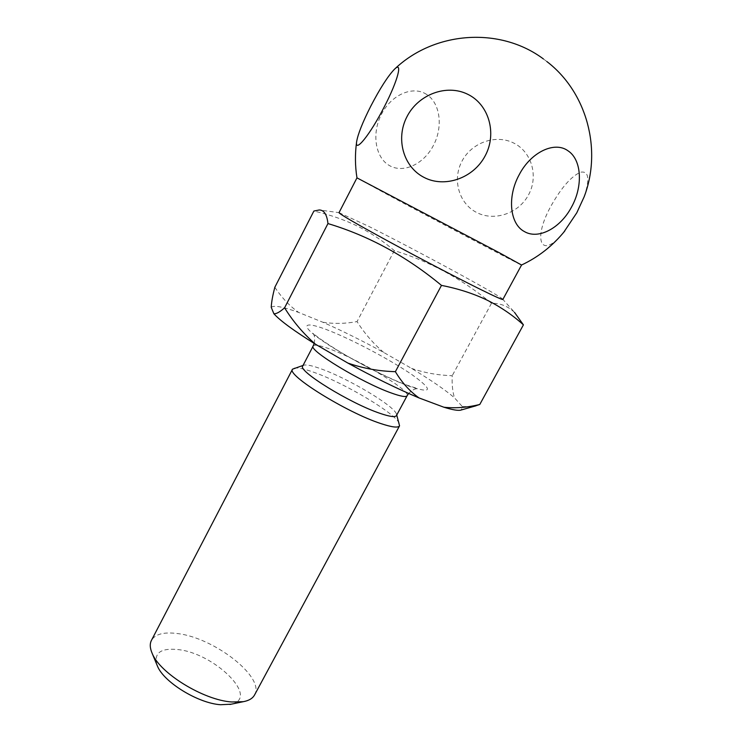 <?xml version="1.0" encoding="UTF-8"?>
<svg xmlns="http://www.w3.org/2000/svg" width="742" height="742" viewBox="0 0 742 742"><rect width="100%" height="100%" fill="white"/><g stroke="black" fill="none" stroke-linecap="round" stroke-linejoin="round"><path stroke-width="0.56" stroke-dasharray="3.71 2.78" d="M426.613 94.419C412.997 85.349 391.47 94.522 381.481 114.222C371.297 133.792 375.489 158.009 389.624 165.67C403.62 173.628 423.793 164.084 433.402 145.497C443.215 127.04 440.377 103.203 426.613 94.419M356.958 177.867L385.729 193.653C433.773 219.474 522.192 265.979 521.561 265.024M339.011 212.676L368.709 226.347C414.63 249.303 496.175 293.424 502.38 298.85L502.863 299.434M514.54 312.41C507.973 306.186 500.293 303.144 491.482 303.283C461.691 278.751 429.312 261.203 394.336 250.638C383.484 241.289 371.399 233.211 358.089 226.421C344.64 219.845 329.902 214.716 313.875 211.053M156.97 664.943C153.715 653.099 160.55 647.961 177.459 649.528C214.086 652.765 260.507 698.12 231.124 704.204M254.562 694.948C265.423 677.372 214.03 637.563 177.366 633.547C163.889 631.813 155.254 634.076 151.451 640.355M302.764 365.973L304.109 365.101C307.03 364.535 312.772 365.825 321.323 368.95C348.527 378.643 394.011 405.726 396.413 413.971L396.451 415.576M294.203 368.088C297.653 367.42 304.266 368.839 314.061 372.373C345.132 383.289 396.571 414.027 399.511 423.849M271.238 307.336C273.826 305.055 282.962 306.752 298.646 312.428L322.853 322.251C342.257 330.83 362.532 340.884 383.66 352.413L411.522 368.375C430.666 379.904 444.987 389.717 454.484 397.823L462.359 406.616L461.348 409.955M462.359 406.616L473.758 406.43M411.522 368.375C424.563 372.855 438.132 375.294 452.23 375.684C451.832 384.43 452.592 391.804 454.484 397.823M322.853 322.251C334.104 323.957 345.503 323.735 357.05 321.592C364.359 333.167 373.226 343.444 383.66 352.413M274.846 287.247C281.543 297.496 289.482 305.88 298.646 312.428M394.336 250.638L357.05 321.592M491.482 303.283L452.23 375.684M584.139 196.834C590.001 178.998 588.823 170.79 580.606 172.19C571.359 176.271 561.638 187.29 551.427 205.246C532.385 238.776 540.195 261.323 563.725 232.302M528.527 194.868C538.785 176.197 531.643 151.693 513.566 142.974C495.637 133.977 471.569 142.668 461.988 161.153C452.147 179.518 458.834 203.382 476.503 212.416C494.024 221.728 518.537 213.668 528.527 194.868M407.673 385.729C432.363 394.132 433.875 390.496 412.218 374.831C391.498 360.501 354.759 340.893 330.236 331.062C305.481 321.054 298.312 323.429 318.828 338.269C338.964 352.969 382.659 376.324 407.673 385.729M313.18 345.985C314.543 344.279 320.627 345.494 331.451 349.63C360.918 360.668 411.059 390.941 407.126 395.727M339.762 212.75L319.218 209.977M314.209 343.444C314.84 339.307 314.775 336.534 314.005 335.115L313.263 333.362C313.755 333.232 312.252 334.308 336.441 349.649C357.69 362.745 387.825 377.928 405.586 384.671L417.523 388.567L415.65 388.929C414.045 389.096 411.717 390.607 408.656 393.455M304.109 365.101L303.051 365.426M396.413 413.971L396.747 415.038M502.38 298.85L514.54 312.401M546.873 61.558L543.422 58.952"/><path stroke-width="1.11" d="M407.006 116.615C418.238 94.512 446.471 83.772 467.581 94.206C488.867 104.307 497.288 133.449 485.166 155.848C473.368 178.395 444.504 188.245 423.97 177.375C403.258 166.82 395.467 138.569 407.006 116.615M519.242 174.648C530.892 152.147 554.58 140.906 567.973 150.784C581.895 159.762 583.11 186.53 571.433 207.222C560.293 228.267 538.256 239.944 524.279 231.495C509.847 223.973 506.981 196.778 519.242 174.648M499.134 252.651L356.967 177.867L339.011 212.676C339.808 214.225 356.206 223.732 388.205 241.206C418.776 257.826 456.766 277.666 479.545 288.944C494.673 296.41 502.445 299.907 502.863 299.434L521.561 265.015L499.134 252.651M370.815 106.097C380.025 88.419 387.871 76.176 394.336 69.368C403.11 60.343 398.009 80.442 384.273 106.857C370.035 134.812 354.602 153.687 356.642 141.648C357.932 134.098 362.652 122.245 370.815 106.097M313.875 211.053L319.218 209.977C324.041 210.005 326.953 214.54 327.955 223.574C368.644 235.761 406.477 256.361 441.481 285.392C458.222 288.657 473.433 293.572 487.114 300.139C500.646 306.947 512.741 315.183 523.416 324.857L479.786 404.464C467.506 407.506 455.551 408.434 443.929 407.237L419.035 397.935C397.258 388.752 373.532 377.131 347.85 363.061L315.433 344.205C294.027 330.867 280.17 320.72 273.881 313.755L271.238 307.336C271.461 302.18 272.666 295.483 274.846 287.247L313.875 211.053M231.124 704.204L220.578 704.724C198.142 703.314 163.75 682.158 157.452 666.103L156.97 664.943M292.543 369.164L151.451 640.355C149.661 643.843 149.912 648.202 152.193 653.424C159.91 673.282 203.66 700.179 231.727 701.978L243.339 701.682C248.941 700.634 252.688 698.389 254.562 694.948L399.558 425.825C398.194 428.013 391.999 427.271 380.952 423.608C346.885 412.645 285.883 374.682 292.543 369.164L303.051 365.426M380.117 413.377C350.372 403.527 297.152 370.62 302.764 365.973L313.18 345.985C307.939 349.909 361.558 382.464 391.071 392.908C400.726 396.404 406.078 397.35 407.126 395.727L396.451 415.576C395.282 417.431 389.838 416.698 380.117 413.377M461.348 409.955L460.615 410.168C457.777 410.753 452.212 409.769 443.929 407.237M419.035 397.935C409.714 391.247 401.83 382.492 395.384 371.677C378.939 371.241 363.088 368.366 347.85 363.061M473.758 406.43L479.786 404.464M315.433 344.205C303.357 333.64 293.071 321.509 284.585 307.809C279.91 312.002 276.349 313.977 273.881 313.755M396.747 415.038L399.558 425.825M327.955 223.574L284.585 307.809M523.416 324.857L514.54 312.41M441.481 285.392L395.384 371.677M563.725 232.302L576.784 212.815L584.139 196.834C602.254 149.726 586.885 92.119 546.873 61.558M356.642 141.648C354.945 153.798 355.047 165.874 356.967 177.867M543.422 58.952C499.681 26.276 433.838 31.312 394.336 69.368M157.452 666.103L152.193 653.424M408.656 393.455L407.126 395.727M460.615 410.168L476.104 405.763M314.209 343.444L313.18 345.985M229.899 704.464L243.339 701.682M521.561 265.015C538.469 257.047 552.883 245.695 564.81 230.966"/></g></svg>
